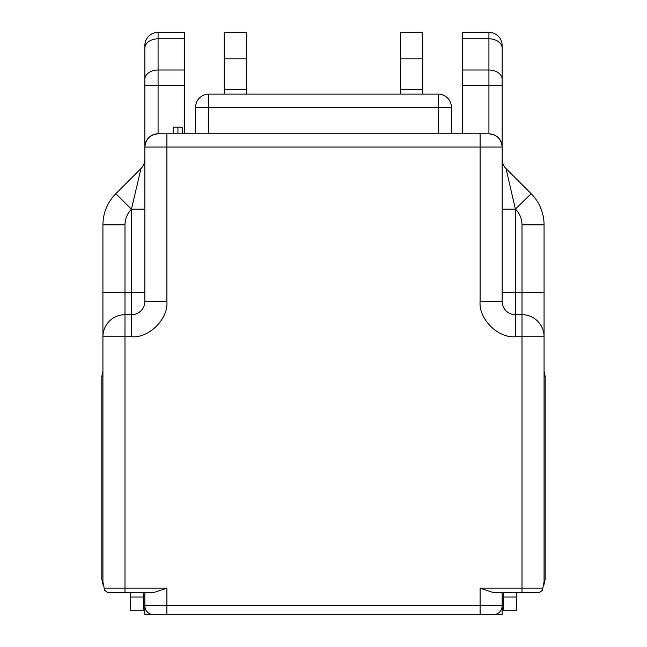 <?xml version="1.0" encoding="UTF-8"?>
<svg xmlns="http://www.w3.org/2000/svg" width="647" height="647" viewBox="0 0 647 647"><rect width="100%" height="100%" fill="white"/><g stroke="black" fill="none" stroke-linecap="round" stroke-linejoin="round"><path stroke-width="0.97" d="M143.739 592.595L143.739 610.242L130.5 610.242L130.5 592.595M102.93 376.433L101.83 376.433L101.83 579.356L103.18 585.26M102.93 371.143L101.83 376.433M503.261 592.595L503.261 610.242L516.5 610.242L516.5 592.595M544.07 371.143L545.17 376.433L545.17 579.356L543.836 585.123M544.07 376.433L545.17 376.433M160.278 614.65L144.839 614.65L144.839 605.827A8.823 8.823 0 0 0 153.662 614.65L493.337 614.65A8.823 8.823 0 0 0 502.161 605.827L502.161 592.595L502.161 614.65L486.722 614.65M144.839 605.827L144.839 592.595L144.839 605.827L166.894 605.827L166.894 588.18L124.992 588.18L124.992 336.731L131.608 336.731C149.069 338.308 168.471 318.906 166.894 301.445L166.894 147.047L480.106 147.047L480.106 301.445C478.529 318.906 497.931 338.308 515.392 336.731L522.008 336.731L522.008 588.18L480.106 588.18L480.106 605.827L166.894 605.827L166.894 614.65L177.925 614.65M480.106 588.18L493.337 592.595L539.048 592.595L542.38 590.387L544.07 581.944L544.07 336.731A22.055 22.055 0 0 0 522.008 314.677L515.392 314.677A13.231 13.231 0 0 1 502.161 301.445L502.161 147.047C501.32 139.065 496.904 134.657 488.93 133.808L158.07 133.808A13.231 13.231 -76.4 0 0 144.839 147.047L144.839 301.445A13.231 13.231 0 0 1 131.608 314.677L124.992 314.677A22.055 22.055 0 0 0 102.93 336.731L102.93 581.944L104.62 590.387L107.952 592.595L153.662 592.595L166.894 588.18M102.93 292.622L124.992 292.622L124.992 336.731L102.93 336.731L102.93 224.873A44.117 44.117 0 0 1 115.853 193.679L140.965 168.568C143.383 166.214 144.677 163.093 144.839 159.211L144.839 159.558M544.07 292.622L544.07 224.873L522.008 224.873L522.008 292.622L544.07 292.622L544.07 336.731L522.008 336.731L522.008 292.622L502.161 292.622M502.161 48.169A13.231 9.357 180 0 0 488.93 38.812L462.459 38.812L462.459 32.35L488.93 32.35A13.231 13.231 -65.6 0 1 502.161 45.581L502.161 85.598L488.93 85.598L488.93 133.808A13.231 13.231 0 0 1 502.161 147.047L480.106 147.047L480.106 133.808M502.161 160.602L502.161 159.388M502.161 85.598L502.161 147.047M144.839 147.047C145.68 139.065 150.096 134.657 158.07 133.808L166.894 133.808L166.894 147.047L144.839 147.047L144.839 45.581A13.231 13.231 0 0 1 158.07 32.35L184.541 32.35L184.541 133.808M515.392 336.731L515.392 209.118L531.147 193.679A44.117 44.117 0 0 1 544.07 224.873A44.117 44.117 0 0 0 531.147 193.679L506.035 168.568C503.617 166.214 502.323 163.093 502.161 159.211C502.323 163.093 503.617 166.214 506.035 168.568L515.392 209.118L502.161 209.118M451.428 133.808L451.428 107.345A13.231 13.231 0 0 0 438.197 94.106L208.803 94.106L208.803 107.345L195.572 107.345A13.231 13.231 0 0 1 208.803 94.106M195.572 133.808L195.572 107.345M173.517 133.808L173.517 127.192L177.925 127.192L177.925 133.808M182.333 133.808L182.333 127.192L177.925 127.192M462.459 38.812L462.459 133.808M131.608 336.731L131.608 209.118L144.839 209.118M144.839 292.622L124.992 292.622L124.992 224.873A22.055 22.055 0 0 1 131.446 209.272L140.965 168.568C143.383 166.214 144.677 163.093 144.839 159.211L144.637 161.499M438.197 133.808L438.197 94.106M246.305 58.82L246.305 32.35L224.242 32.35L224.242 58.82L246.305 58.82L246.305 89.698L224.242 89.698L224.242 58.82M224.242 94.106L224.242 89.698M246.305 94.106L246.305 89.698M422.758 58.82L422.758 32.35L400.695 32.35L400.695 58.82L422.758 58.82L422.758 89.698L400.695 89.698L400.695 58.82M400.695 94.106L400.695 89.698M422.758 94.106L422.758 89.698M143.739 597.003L130.5 597.003M516.5 597.003L503.261 597.003M104.353 588.18L124.992 588.18L124.992 592.595L107.952 592.595L124.992 592.595M480.106 614.65L480.106 605.827L502.161 605.827M539.048 592.595L522.008 592.595L522.008 588.18L542.647 588.18M502.161 301.445L480.106 301.445M144.839 301.445L166.894 301.445M124.992 224.873L102.93 224.873A44.117 44.117 0 0 1 115.853 193.679L131.446 209.272M502.161 79.363A13.231 9.357 180 0 0 488.93 70.005L488.93 85.598L462.459 85.598M488.93 32.35L488.93 70.005L462.459 70.005M451.428 107.345L208.803 107.345L208.803 133.808M158.07 133.808L158.07 85.598L184.541 85.598M144.839 45.581A13.231 13.231 0 0 1 158.07 32.35L158.07 38.812L184.541 38.812M144.839 48.169A13.231 9.357 -0 0 1 158.07 38.812L158.07 70.005A13.231 9.357 0 0 0 144.839 79.363M144.839 85.598L158.07 85.598L158.07 70.005L184.541 70.005M515.554 209.272A22.055 22.055 0 0 1 522.008 224.873M104.62 590.396L102.93 581.944M542.38 590.396L544.07 581.944M502.379 161.588L502.161 159.186M502.161 160.682L502.161 196.817M144.839 195.58L144.839 160.65"/></g></svg>
